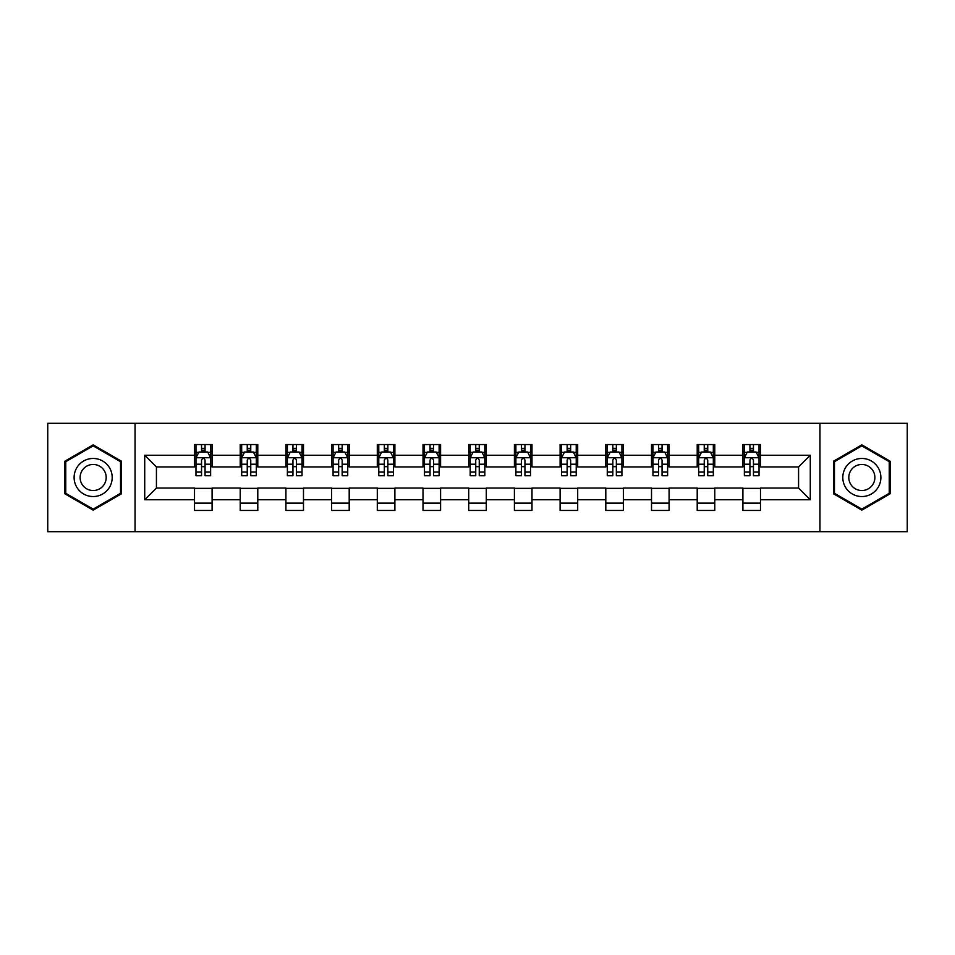 <?xml version="1.0" encoding="UTF-8"?>
<svg xmlns="http://www.w3.org/2000/svg" width="955" height="955" viewBox="0 0 955 955"><rect width="100%" height="100%" fill="white"/><g stroke="black" fill="none" stroke-linecap="round" stroke-linejoin="round"><path stroke-width="1.43" d="M819.951 531.696L907.25 531.696L907.25 423.304L819.951 423.304L819.951 531.696L135.049 531.696L135.049 423.304L47.75 423.304L47.75 531.696L135.049 531.696M819.951 423.304L135.049 423.304M760.49 455.237L760.49 444.541L742.906 444.541L742.906 455.237L714.782 455.237L714.782 444.541L697.21 444.541L697.21 455.237L669.085 455.237L669.085 444.541L651.513 444.541L651.513 455.237L623.388 455.237L623.388 444.541L605.804 444.541L605.804 455.237L577.691 455.237L577.691 444.541L560.108 444.541L560.108 455.237L531.983 455.237L531.983 444.541L514.411 444.541L514.411 455.237L486.286 455.237L486.286 444.541L468.714 444.541L468.714 455.237L440.589 455.237L440.589 444.541L423.017 444.541L423.017 455.237L394.893 455.237L394.893 444.541L377.309 444.541L377.309 455.237L349.196 455.237L349.196 444.541L331.612 444.541L331.612 455.237L303.487 455.237L303.487 444.541L285.915 444.541L285.915 455.237L257.79 455.237L257.79 444.541L240.218 444.541L240.218 455.237L212.094 455.237L212.094 444.541L194.51 444.541L194.51 455.237L144.718 455.237L144.718 499.763L156.429 488.041L194.51 488.041L194.51 510.459L212.094 510.459L212.094 488.041L240.218 488.041L240.218 510.459L257.79 510.459L257.79 488.041L285.915 488.041L285.915 510.459L303.487 510.459L303.487 488.041L331.612 488.041L331.612 510.459L349.196 510.459L349.196 488.041L377.309 488.041L377.309 510.459L394.893 510.459L394.893 488.041L423.017 488.041L423.017 510.459L440.589 510.459L440.589 488.041L468.714 488.041L468.714 510.459L486.286 510.459L486.286 488.041L514.411 488.041L514.411 510.459L531.983 510.459L531.983 488.041L560.108 488.041L560.108 510.459L577.691 510.459L577.691 488.041L605.804 488.041L605.804 510.459L623.388 510.459L623.388 488.041L651.513 488.041L651.513 510.459L669.085 510.459L669.085 488.041L697.21 488.041L697.21 510.459L714.782 510.459L714.782 488.041L742.906 488.041L742.906 510.459L760.49 510.459L760.49 488.041L798.571 488.041L798.571 466.959L760.49 466.959L760.49 455.237L810.282 455.237L810.282 499.763L760.49 499.763M742.906 499.763L714.782 499.763M697.21 499.763L669.085 499.763M651.513 499.763L623.388 499.763M605.804 499.763L577.691 499.763M560.108 499.763L531.983 499.763M514.411 499.763L486.286 499.763M468.714 499.763L440.589 499.763M423.017 499.763L394.893 499.763M377.309 499.763L349.196 499.763M331.612 499.763L303.487 499.763M285.915 499.763L257.79 499.763M240.218 499.763L212.094 499.763M194.51 499.763L144.718 499.763M742.906 455.237L742.906 466.959L714.782 466.959L714.782 455.237M697.21 455.237L697.21 466.959L669.085 466.959L669.085 455.237M651.513 455.237L651.513 466.959L623.388 466.959L623.388 455.237M605.804 455.237L605.804 466.959L577.691 466.959L577.691 455.237M560.108 455.237L560.108 466.959L531.983 466.959L531.983 455.237M514.411 455.237L514.411 466.959L486.286 466.959L486.286 455.237M468.714 455.237L468.714 466.959L440.589 466.959L440.589 455.237M423.017 455.237L423.017 466.959L394.893 466.959L394.893 455.237M377.309 455.237L377.309 466.959L349.196 466.959L349.196 455.237M331.612 455.237L331.612 466.959L303.487 466.959L303.487 455.237M285.915 455.237L285.915 466.959L257.79 466.959L257.79 455.237M240.218 455.237L240.218 466.959L212.094 466.959L212.094 455.237M194.51 455.237L194.51 466.959L156.429 466.959L144.718 455.237M156.429 466.959L156.429 488.041M810.282 499.763L798.571 488.041M798.571 466.959L810.282 455.237M194.51 451.87L195.978 451.87M201.541 451.87L205.062 451.87M210.625 451.87L212.094 451.87M194.51 466.661L195.978 466.661M201.541 466.661L205.062 466.661M210.625 466.661L212.094 466.661M194.51 488.339L212.094 488.339M194.51 503.13L212.094 503.13M240.218 488.339L257.79 488.339M240.218 503.13L257.79 503.13M240.218 451.87L241.675 451.87M247.25 451.87L250.759 451.87M256.322 451.87L257.79 451.87M240.218 466.661L241.675 466.661M247.25 466.661L250.759 466.661M256.322 466.661L257.79 466.661M285.915 488.339L303.487 488.339M285.915 503.13L303.487 503.13M285.915 451.87L287.383 451.87M292.946 451.87L296.456 451.87M302.031 451.87L303.487 451.87M285.915 466.661L287.383 466.661M292.946 466.661L296.456 466.661M302.031 466.661L303.487 466.661M331.612 488.339L349.196 488.339M331.612 503.13L349.196 503.13M331.612 451.87L333.08 451.87M338.643 451.87L342.165 451.87M347.727 451.87L349.196 451.87M331.612 466.661L333.08 466.661M338.643 466.661L342.165 466.661M347.727 466.661L349.196 466.661M377.309 488.339L394.893 488.339M377.309 503.13L394.893 503.13M377.309 451.87L378.777 451.87M384.34 451.87L387.861 451.87M393.424 451.87L394.893 451.87M377.309 466.661L378.777 466.661M384.34 466.661L387.861 466.661M393.424 466.661L394.893 466.661M423.017 488.339L440.589 488.339M423.017 503.13L440.589 503.13M423.017 451.87L424.474 451.87M430.048 451.87L433.558 451.87M439.121 451.87L440.589 451.87M423.017 466.661L424.474 466.661M430.048 466.661L433.558 466.661M439.121 466.661L440.589 466.661M468.714 488.339L486.286 488.339M468.714 503.13L486.286 503.13M468.714 451.87L470.182 451.87M475.745 451.87L479.255 451.87M484.818 451.87L486.286 451.87M468.714 466.661L470.182 466.661M475.745 466.661L479.255 466.661M484.818 466.661L486.286 466.661M514.411 488.339L531.983 488.339M514.411 503.13L531.983 503.13M514.411 451.87L515.879 451.87M521.442 451.87L524.952 451.87M530.526 451.87L531.983 451.87M514.411 466.661L515.879 466.661M521.442 466.661L524.952 466.661M530.526 466.661L531.983 466.661M560.108 488.339L577.691 488.339M560.108 503.13L577.691 503.13M560.108 451.87L561.576 451.87M567.139 451.87L570.66 451.87M576.223 451.87L577.691 451.87M560.108 466.661L561.576 466.661M567.139 466.661L570.66 466.661M576.223 466.661L577.691 466.661M605.804 488.339L623.388 488.339M605.804 503.13L623.388 503.13M605.804 451.87L607.273 451.87M612.835 451.87L616.357 451.87M621.92 451.87L623.388 451.87M605.804 466.661L607.273 466.661M612.835 466.661L616.357 466.661M621.92 466.661L623.388 466.661M651.513 488.339L669.085 488.339M651.513 503.13L669.085 503.13M651.513 451.87L652.969 451.87M658.544 451.87L662.054 451.87M667.617 451.87L669.085 451.87M651.513 466.661L652.969 466.661M658.544 466.661L662.054 466.661M667.617 466.661L669.085 466.661M697.21 488.339L714.782 488.339M697.21 503.13L714.782 503.13M697.21 451.87L698.678 451.87M704.241 451.87L707.751 451.87M713.325 451.87L714.782 451.87M697.21 466.661L698.678 466.661M704.241 466.661L707.751 466.661M713.325 466.661L714.782 466.661M742.906 488.339L760.49 488.339M742.906 503.13L760.49 503.13M742.906 451.87L744.375 451.87M749.938 451.87L753.459 451.87M759.022 451.87L760.49 451.87M742.906 466.661L744.375 466.661M749.938 466.661L753.459 466.661M759.022 466.661L760.49 466.661M93.16 510.137L121.428 493.819L121.428 461.181L93.16 444.863L64.892 461.181L64.892 493.819L93.16 510.137M890.108 461.181L861.84 444.863L833.572 461.181L833.572 493.819L861.84 510.137L890.108 493.819L890.108 461.181M205.062 448.349L201.541 448.349M210.625 472.068L205.062 472.068L205.062 475.745L210.625 475.745L210.625 457.875L207.701 452.013L198.915 452.013L195.978 457.875L195.978 475.745L201.541 475.745L201.541 472.068L195.978 472.068M195.978 457.875L195.978 444.541M210.625 457.875L210.625 444.541M201.541 452.013L201.541 444.541M205.062 444.541L205.062 452.013M205.062 472.068L205.062 460.071C203.893 457.815 202.723 457.815 201.541 460.071L201.541 472.068M109.646 487.026A19.04 19.04 0 0 0 102.674 461.014A19.04 19.04 0 0 0 76.663 467.974A19.04 19.04 0 0 0 83.634 493.986A19.04 19.04 0 0 0 109.646 487.026M104.441 484.018A13.036 13.036 0 0 0 99.678 466.207A13.036 13.036 0 0 0 81.867 470.982A13.036 13.036 0 0 0 86.642 488.793A13.036 13.036 0 0 0 104.441 484.018M65.764 493.317L65.764 461.683L93.16 445.878L120.545 461.683L120.545 493.317L93.16 509.122L65.764 493.317M861.84 458.46A19.04 19.04 0 0 0 842.799 477.5A19.04 19.04 0 0 0 861.84 496.54A19.04 19.04 0 0 0 880.88 477.5A19.04 19.04 0 0 0 861.84 458.46M861.84 464.464A13.036 13.036 0 0 0 848.804 477.5A13.036 13.036 0 0 0 861.84 490.536A13.036 13.036 0 0 0 874.876 477.5A13.036 13.036 0 0 0 861.84 464.464M889.236 493.317L861.84 509.122L834.455 493.317L834.455 461.683L861.84 445.878L889.236 461.683L889.236 493.317M250.759 448.349L247.25 448.349M256.322 472.068L250.759 472.068L250.759 475.745L256.322 475.745L256.322 457.875L253.397 452.013L244.611 452.013L241.675 457.875L241.675 475.745L247.25 475.745L247.25 472.068L241.675 472.068M241.675 457.875L241.675 444.541M256.322 457.875L256.322 444.541M247.25 452.013L247.25 444.541M250.759 444.541L250.759 452.013M250.759 472.068L250.759 460.071C249.589 457.815 248.419 457.815 247.25 460.071L247.25 472.068M296.456 448.349L292.946 448.349M302.031 472.068L296.456 472.068L296.456 475.745L302.031 475.745L302.031 457.875L299.094 452.013L290.308 452.013L287.383 457.875L287.383 475.745L292.946 475.745L292.946 472.068L287.383 472.068M287.383 457.875L287.383 444.541M302.031 457.875L302.031 444.541M292.946 452.013L292.946 444.541M296.456 444.541L296.456 452.013M296.456 472.068L296.456 460.071C295.286 457.815 294.116 457.815 292.946 460.071L292.946 472.068M342.165 448.349L338.643 448.349M347.727 472.068L342.165 472.068L342.165 475.745L347.727 475.745L347.727 457.875L344.791 452.013L336.005 452.013L333.08 457.875L333.08 475.745L338.643 475.745L338.643 472.068L333.08 472.068M333.08 457.875L333.08 444.541M347.727 457.875L347.727 444.541M338.643 452.013L338.643 444.541M342.165 444.541L342.165 452.013M342.165 472.068L342.165 460.071C340.995 457.815 339.813 457.815 338.643 460.071L338.643 472.068M387.861 448.349L384.34 448.349M393.424 472.068L387.861 472.068L387.861 475.745L393.424 475.745L393.424 457.875L390.5 452.013L381.702 452.013L378.777 457.875L378.777 475.745L384.34 475.745L384.34 472.068L378.777 472.068M378.777 457.875L378.777 444.541M393.424 457.875L393.424 444.541M384.34 452.013L384.34 444.541M387.861 444.541L387.861 452.013M387.861 472.068L387.861 460.071C386.691 457.815 385.522 457.815 384.34 460.071L384.34 472.068M433.558 448.349L430.048 448.349M439.121 472.068L433.558 472.068L433.558 475.745L439.121 475.745L439.121 457.875L436.196 452.013L427.41 452.013L424.474 457.875L424.474 475.745L430.048 475.745L430.048 472.068L424.474 472.068M424.474 457.875L424.474 444.541M439.121 457.875L439.121 444.541M430.048 452.013L430.048 444.541M433.558 444.541L433.558 452.013M433.558 472.068L433.558 460.071C432.388 457.815 431.218 457.815 430.048 460.071L430.048 472.068M479.255 448.349L475.745 448.349M484.818 472.068L479.255 472.068L479.255 475.745L484.818 475.745L484.818 457.875L481.893 452.013L473.107 452.013L470.182 457.875L470.182 475.745L475.745 475.745L475.745 472.068L470.182 472.068M470.182 457.875L470.182 444.541M484.818 457.875L484.818 444.541M475.745 452.013L475.745 444.541M479.255 444.541L479.255 452.013M479.255 472.068L479.255 460.071C478.085 457.815 476.915 457.815 475.745 460.071L475.745 472.068M524.952 448.349L521.442 448.349M530.526 472.068L524.952 472.068L524.952 475.745L530.526 475.745L530.526 457.875L527.59 452.013L518.804 452.013L515.879 457.875L515.879 475.745L521.442 475.745L521.442 472.068L515.879 472.068M515.879 457.875L515.879 444.541M530.526 457.875L530.526 444.541M521.442 452.013L521.442 444.541M524.952 444.541L524.952 452.013M524.952 472.068L524.952 460.071C523.782 457.815 522.612 457.815 521.442 460.071L521.442 472.068M570.66 448.349L567.139 448.349M576.223 472.068L570.66 472.068L570.66 475.745L576.223 475.745L576.223 457.875L573.298 452.013L564.5 452.013L561.576 457.875L561.576 475.745L567.139 475.745L567.139 472.068L561.576 472.068M561.576 457.875L561.576 444.541M576.223 457.875L576.223 444.541M567.139 452.013L567.139 444.541M570.66 444.541L570.66 452.013M570.66 472.068L570.66 460.071C569.49 457.815 568.309 457.815 567.139 460.071L567.139 472.068M616.357 448.349L612.835 448.349M621.92 472.068L616.357 472.068L616.357 475.745L621.92 475.745L621.92 457.875L618.995 452.013L610.209 452.013L607.273 457.875L607.273 475.745L612.835 475.745L612.835 472.068L607.273 472.068M607.273 457.875L607.273 444.541M621.92 457.875L621.92 444.541M612.835 452.013L612.835 444.541M616.357 444.541L616.357 452.013M616.357 472.068L616.357 460.071C615.187 457.815 614.017 457.815 612.835 460.071L612.835 472.068M662.054 448.349L658.544 448.349M667.617 472.068L662.054 472.068L662.054 475.745L667.617 475.745L667.617 457.875L664.692 452.013L655.906 452.013L652.969 457.875L652.969 475.745L658.544 475.745L658.544 472.068L652.969 472.068M652.969 457.875L652.969 444.541M667.617 457.875L667.617 444.541M658.544 452.013L658.544 444.541M662.054 444.541L662.054 452.013M662.054 472.068L662.054 460.071C660.884 457.815 659.714 457.815 658.544 460.071L658.544 472.068M707.751 448.349L704.241 448.349M713.325 472.068L707.751 472.068L707.751 475.745L713.325 475.745L713.325 457.875L710.389 452.013L701.603 452.013L698.678 457.875L698.678 475.745L704.241 475.745L704.241 472.068L698.678 472.068M698.678 457.875L698.678 444.541M713.325 457.875L713.325 444.541M704.241 452.013L704.241 444.541M707.751 444.541L707.751 452.013M707.751 472.068L707.751 460.071C706.581 457.815 705.411 457.815 704.241 460.071L704.241 472.068M753.459 448.349L749.938 448.349M759.022 472.068L753.459 472.068L753.459 475.745L759.022 475.745L759.022 457.875L756.085 452.013L747.299 452.013L744.375 457.875L744.375 475.745L749.938 475.745L749.938 472.068L744.375 472.068M744.375 457.875L744.375 444.541M759.022 457.875L759.022 444.541M749.938 452.013L749.938 444.541M753.459 444.541L753.459 452.013M753.459 472.068L753.459 460.071C752.289 457.815 751.108 457.815 749.938 460.071L749.938 472.068M210.554 457.732L196.05 457.732M195.978 452.36L198.736 452.36M207.868 452.36L210.625 452.36M201.541 464.214L195.978 464.214M210.625 464.214L205.062 464.214M205.062 450.211L201.541 450.211M256.25 457.732L241.758 457.732M241.675 452.36L244.432 452.36M253.576 452.36L256.322 452.36M247.25 464.214L241.675 464.214M256.322 464.214L250.759 464.214M250.759 450.211L247.25 450.211M301.947 457.732L287.455 457.732M287.383 452.36L290.129 452.36M299.273 452.36L302.031 452.36M292.946 464.214L287.383 464.214M302.031 464.214L296.456 464.214M296.456 450.211L292.946 450.211M347.656 457.732L333.152 457.732M333.08 452.36L335.838 452.36M344.97 452.36L347.727 452.36M338.643 464.214L333.08 464.214M347.727 464.214L342.165 464.214M342.165 450.211L338.643 450.211M393.353 457.732L378.849 457.732M378.777 452.36L381.534 452.36M390.667 452.36L393.424 452.36M384.34 464.214L378.777 464.214M393.424 464.214L387.861 464.214M387.861 450.211L384.34 450.211M439.049 457.732L424.545 457.732M424.474 452.36L427.231 452.36M436.375 452.36L439.121 452.36M430.048 464.214L424.474 464.214M439.121 464.214L433.558 464.214M433.558 450.211L430.048 450.211M484.746 457.732L470.254 457.732M470.182 452.36L472.928 452.36M482.072 452.36L484.818 452.36M475.745 464.214L470.182 464.214M484.818 464.214L479.255 464.214M479.255 450.211L475.745 450.211M530.455 457.732L515.951 457.732M515.879 452.36L518.625 452.36M527.769 452.36L530.526 452.36M521.442 464.214L515.879 464.214M530.526 464.214L524.952 464.214M524.952 450.211L521.442 450.211M576.152 457.732L561.647 457.732M561.576 452.36L564.333 452.36M573.466 452.36L576.223 452.36M567.139 464.214L561.576 464.214M576.223 464.214L570.66 464.214M570.66 450.211L567.139 450.211M621.848 457.732L607.344 457.732M607.273 452.36L610.03 452.36M619.162 452.36L621.92 452.36M612.835 464.214L607.273 464.214M621.92 464.214L616.357 464.214M616.357 450.211L612.835 450.211M667.545 457.732L653.053 457.732M652.969 452.36L655.727 452.36M664.871 452.36L667.617 452.36M658.544 464.214L652.969 464.214M667.617 464.214L662.054 464.214M662.054 450.211L658.544 450.211M713.242 457.732L698.75 457.732M698.678 452.36L701.424 452.36M710.568 452.36L713.325 452.36M704.241 464.214L698.678 464.214M713.325 464.214L707.751 464.214M707.751 450.211L704.241 450.211M758.95 457.732L744.446 457.732M744.375 452.36L747.132 452.36M756.264 452.36L759.022 452.36M749.938 464.214L744.375 464.214M759.022 464.214L753.459 464.214M753.459 450.211L749.938 450.211"/></g></svg>
